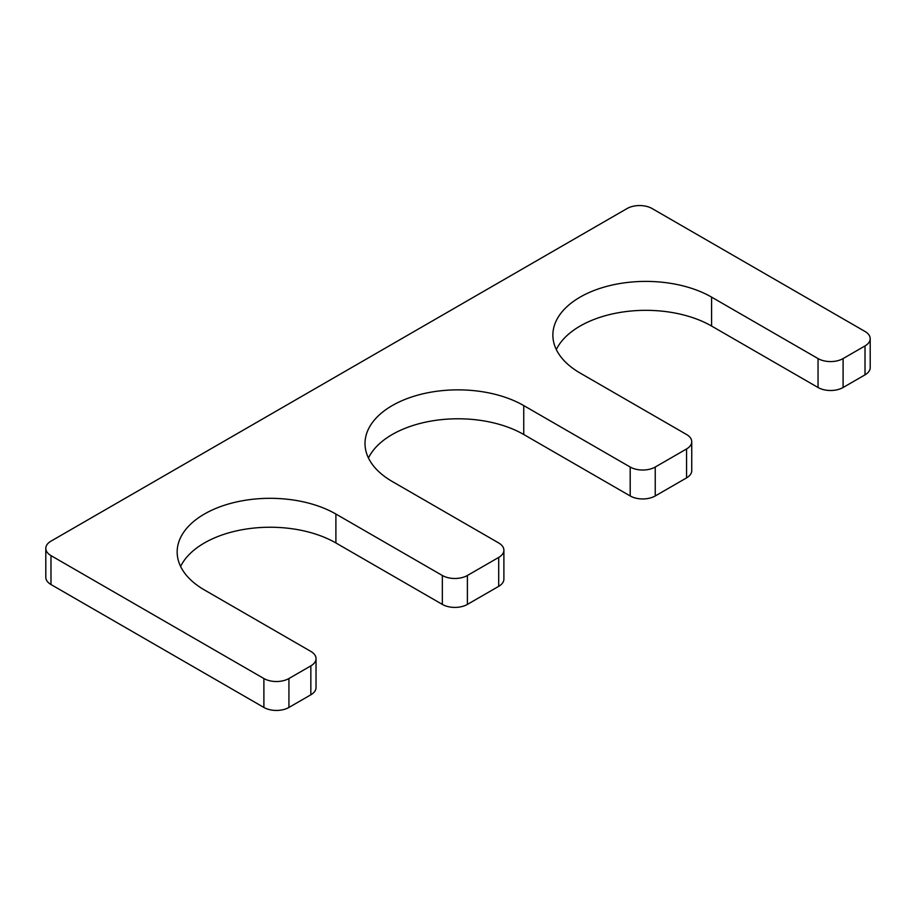 <?xml version="1.0" encoding="UTF-8"?>
<svg xmlns="http://www.w3.org/2000/svg" width="916" height="916" viewBox="0 0 916 916"><rect width="100%" height="100%" fill="white"/><g stroke="black" fill="none" stroke-linecap="round" stroke-linejoin="round"><path stroke-width="1.37" d="M691.74 441.73A17.713 10.225 0 0 1 686.553 448.966L655.249 467.034A17.713 10.225 0 0 1 630.197 467.034L523.746 405.582A92.985 53.678 0 0 0 422.413 393.937A92.985 53.678 0 0 0 365.015 443.539A92.985 53.678 0 0 0 392.254 481.495L498.705 542.959A17.713 10.225 0 0 1 503.892 550.184A17.713 10.225 0 0 1 498.705 557.42L467.389 575.488A17.713 10.225 0 0 1 442.348 575.488L335.897 514.036A92.985 53.678 180 0 0 234.565 502.403A92.985 53.678 180 0 0 177.166 551.993A92.985 53.678 180 0 0 204.405 589.95L310.845 651.413A17.713 10.225 0 0 1 316.031 658.638A17.713 10.225 0 0 1 310.845 665.875L288.929 678.527A17.713 10.225 0 0 1 263.888 678.527L50.987 555.611A17.713 10.225 0 0 1 45.8 548.375A17.713 10.225 0 0 1 50.987 541.15L627.071 208.55A17.713 10.225 0 0 1 652.112 208.55L865.013 331.466A17.713 10.225 0 0 1 870.2 338.702A17.713 10.225 0 0 1 865.013 345.927L843.098 358.58A17.713 10.225 0 0 1 818.045 358.58L711.595 297.127A92.985 53.678 0 0 0 610.274 285.483A92.985 53.678 0 0 0 552.875 335.084A92.985 53.678 0 0 0 580.103 373.041L686.553 434.505A17.713 10.225 0 0 1 691.74 441.73L691.74 470.652A17.713 10.225 0 0 1 686.553 477.889L655.249 495.957A17.713 10.225 0 0 1 630.197 495.957L523.746 434.505A92.985 53.678 0 0 0 368.45 458M711.595 297.127L711.595 326.05A92.985 53.678 0 0 0 556.31 349.546M711.595 326.05L818.045 387.502A17.713 10.225 0 0 0 843.098 387.502L865.013 374.85A17.713 10.225 0 0 0 870.2 367.625L870.2 338.702M45.8 548.375L45.8 577.298A17.713 10.225 0 0 0 50.987 584.534L263.888 707.45A17.713 10.225 0 0 0 288.929 707.45L310.845 694.797A17.713 10.225 0 0 0 316.031 687.561L316.031 658.638M180.601 566.454A92.985 53.678 180 0 1 335.897 542.959L442.348 604.411A17.713 10.225 0 0 0 467.389 604.411L498.705 586.343A17.713 10.225 0 0 0 503.892 579.107L503.892 550.184M818.045 358.58L818.045 387.502M843.098 358.58L843.098 387.502M865.013 345.927L865.013 374.85M50.987 555.611L50.987 584.534M263.888 678.527L263.888 707.45M288.929 678.527L288.929 707.45M310.845 665.875L310.845 694.797M335.897 514.036L335.897 542.959M442.348 575.488L442.348 604.411M467.389 575.488L467.389 604.411M498.705 557.42L498.705 586.343M523.746 405.582L523.746 434.505M630.197 467.034L630.197 495.957M655.249 467.034L655.249 495.957M686.553 448.966L686.553 477.889"/></g></svg>
